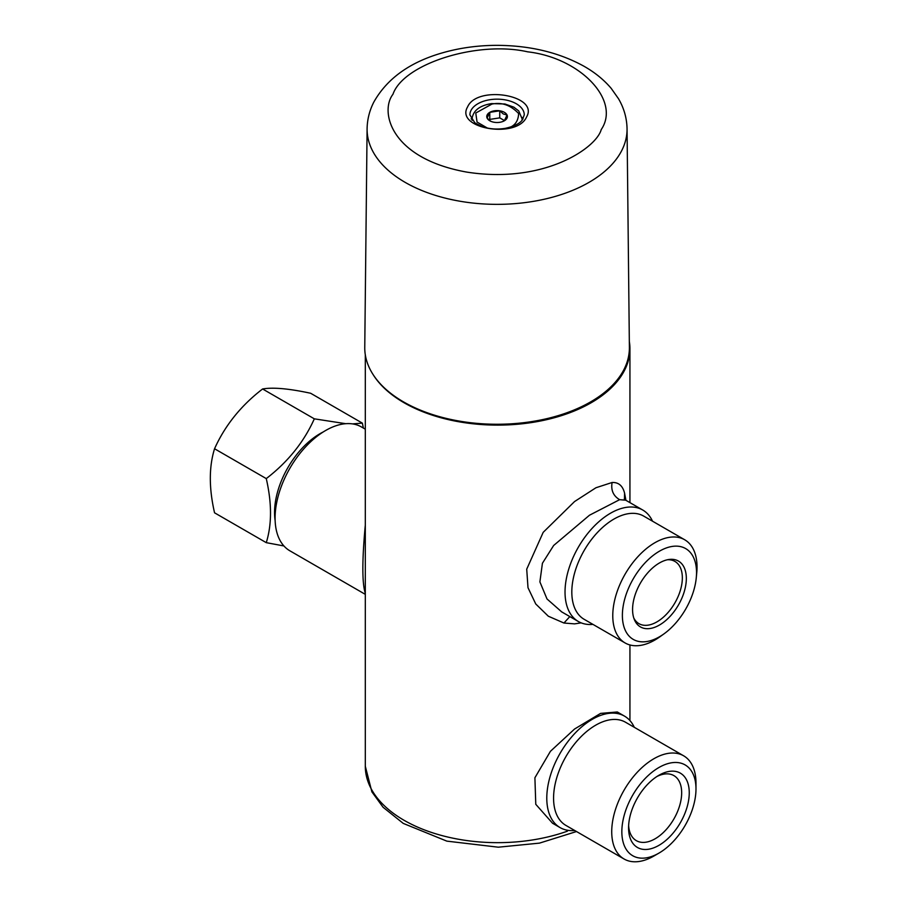 <?xml version="1.0" encoding="UTF-8"?>
<svg xmlns="http://www.w3.org/2000/svg" width="907" height="907" viewBox="0 0 907 907"><rect width="100%" height="100%" fill="white"/><g stroke="black" fill="none" stroke-linecap="round" stroke-linejoin="round"><path stroke-width="1.36" d="M629.322 341.417A132.32 76.392 180 0 1 629.934 348.73A132.32 76.392 180 0 1 591.183 402.742A132.32 76.392 180 0 1 574.562 410.871A132.32 76.392 180 0 1 373.026 374.455M634.276 727.301A64.374 37.164 120 0 0 624.492 716.122L617.304 711.972L600.604 713.39L574.562 729.024L550.424 751.313L534.903 777.764L535.776 804.305L552.544 823.239L560.118 827.615A64.374 37.164 120 0 0 574.709 830.495M581.172 622.871L574.562 623.869L563.961 623.03L548.327 616.216L535.754 603.983L527.999 587.713L526.718 569.177L543.191 532.341L574.562 501.548L595.944 487.751L612.1 482.49C618.585 482.207 622.746 485.778 624.583 493.215L625.921 500.301M365.306 525.368L365.215 526.037C362.074 560.537 362.074 582.872 365.215 593.053L365.306 593.223M592.94 624.39A64.374 37.164 -60 0 1 578.36 621.51A64.374 37.164 -60 0 1 578.36 547.182A64.374 37.164 -60 0 1 642.734 510.017L625.728 500.199L619.628 499.678C613.302 495.925 610.796 490.188 612.1 482.49M561.705 611.896L547.012 598.971L539.892 581.886L542.42 563.258L553.644 545.492L589.482 515.221L619.628 499.678M642.734 510.017A64.374 37.164 -60 0 1 652.518 521.196M365.306 429.181L361.428 426.948A71.517 41.291 120 0 0 289.9 468.239A71.517 41.291 120 0 0 289.9 550.821L365.306 594.357M663.833 633.97L659.877 636.805A59.579 34.398 -60 0 1 654.899 640.013A59.579 34.398 -60 0 1 625.116 642.961L584.153 619.311A59.579 34.398 -60 0 1 580.219 558.032A59.579 34.398 -60 0 1 634.129 513.362A59.579 34.398 -60 0 1 643.721 516.117L684.694 539.767A59.579 34.398 -60 0 1 696.735 572.963L696.27 577.804A52.425 30.271 -60 0 1 663.833 633.97A52.425 30.271 -60 0 1 622.383 615.399A52.425 30.271 -60 0 1 661.645 549.993A52.425 30.271 -60 0 1 696.27 577.804M625.116 642.961A59.579 34.398 -60 0 1 612.769 615.694A59.579 34.398 -60 0 1 638.777 555.73A59.579 34.398 -60 0 1 684.694 539.767M659.457 562.964A38.003 21.938 120 0 0 634.344 619.56A38.003 21.938 120 0 0 678.459 604.969A38.003 21.938 120 0 0 669.037 559.472A38.003 21.938 120 0 0 659.457 562.964M633.812 618.064A35.94 20.748 120 0 0 638.959 623.665A35.94 20.748 120 0 0 644.741 625.32A35.94 20.748 120 0 0 656.929 621.885A35.94 20.748 120 0 0 680.409 590.208A35.94 20.748 120 0 0 674.899 561.41A35.94 20.748 120 0 0 667.473 559.744M275.138 520.573A64.374 37.164 -60 0 1 280.648 482.694A64.374 37.164 -60 0 1 323.243 431.947M345.726 423.694L314.321 418.83C303.958 441.981 287.95 461.901 266.273 478.601C271.907 503.158 271.907 524.507 266.273 542.658L214.551 512.806C208.916 488.249 208.916 466.901 214.551 448.75C224.959 425.542 240.967 405.61 262.599 388.978C272.939 387.153 288.959 388.581 310.648 393.264L362.358 423.127L352.494 423.886M266.273 542.658L283.925 545.957M363.39 428.081L362.358 423.127M314.321 418.83L262.599 388.978M266.273 478.601L214.551 448.75M653.856 856.049L658.913 853.124L653.856 856.049A59.579 34.398 -60 0 1 624.061 858.997A59.579 34.398 -60 0 1 614.935 811.255A59.579 34.398 -60 0 1 653.856 758.751A59.579 34.398 -60 0 1 683.64 755.803A59.579 34.398 -60 0 1 695.986 783.081L695.986 788.92A52.425 30.271 -60 0 1 658.913 853.124A52.425 30.271 -60 0 1 621.839 831.719A52.425 30.271 -60 0 1 658.913 767.515A52.425 30.271 -60 0 1 695.986 788.92M683.64 755.803L625.49 722.221A59.579 34.398 120 0 0 595.695 725.181A59.579 34.398 120 0 0 575.503 742.788A59.579 34.398 120 0 0 565.911 825.415L624.061 858.997M624.492 716.122A64.374 37.164 120 0 0 577.498 730.713A64.374 37.164 120 0 0 570.48 738.343A64.374 37.164 120 0 0 560.118 827.615M658.913 775.281A42.912 24.772 -60 0 1 689.252 792.797A42.912 24.772 -60 0 1 658.913 845.358A42.912 24.772 -60 0 1 628.574 827.842A42.912 24.772 -60 0 1 658.913 775.281L658.913 775.281M628.63 825.54A37.55 21.677 120 0 0 636.34 840.653A37.55 21.677 120 0 0 673.89 818.964A37.55 21.677 120 0 0 673.89 775.61A37.55 21.677 120 0 0 656.951 776.483M472.162 117.354A27.176 15.691 0 0 0 471.141 118.93M523.01 118.93A27.176 15.691 0 0 0 521.99 117.354M403.513 401.892A132.32 76.392 0 0 0 548.089 418.354A132.32 76.392 0 0 0 629.39 347.404L627.054 128.851A129.984 75.043 180 0 1 547.193 198.554A129.984 75.043 180 0 1 405.168 182.375A129.984 75.043 180 0 1 367.097 128.851L364.761 347.404A132.32 76.392 0 0 0 403.513 401.892M467.57 106.947C477.082 84.691 539.404 95.246 526.582 116.946C517.069 139.19 454.747 128.635 467.57 106.947M504.371 120.767L507.047 115.008A10.328 5.964 180 0 1 504.371 120.767A10.328 5.964 180 0 1 494.406 122.309A10.328 5.964 180 0 1 489.95 120.869A10.328 5.964 180 0 1 489.78 120.767A10.328 5.964 180 0 1 487.104 118.091A10.328 5.964 180 0 1 489.78 112.343A10.328 5.964 180 0 1 499.746 110.801A10.328 5.964 180 0 1 504.201 112.241A10.328 5.964 180 0 1 507.047 115.008L503.249 113.942L499.746 110.801L489.78 112.343L487.104 118.091L490.902 121.413M489.78 112.343L489.78 119.407L499.746 117.865L499.746 110.801M489.349 120.336L489.78 119.407M499.746 117.865L504.564 120.642M365.306 354.762L365.306 766.268A132.32 76.392 0 0 0 433.308 833.034A132.32 76.392 0 0 0 567.419 831.163M624.583 493.215L624.481 499.167M563.961 623.03L569.834 616.579M392.946 94.305C403.4 63.762 477.479 40.407 527.636 51.824C580.514 57.855 620.989 100.62 601.216 129.588C596.455 147.875 544.019 184.302 466.527 172.058C389.863 158.192 379.818 111.176 392.946 94.305M470.994 110.439A27.176 15.691 180 0 1 516.298 103.761A27.176 15.691 180 0 1 524.257 114.86L522.421 119.792C521.763 120.62 519.235 125.223 505.278 128.352C497.115 129.656 489.417 129.077 482.195 126.629L474.86 122.842L469.894 114.86A27.176 15.691 180 0 1 470.994 110.439M472.173 120.348A25.033 14.455 180 0 1 472.048 118.885C473.091 110.643 479.588 105.552 491.515 103.602L504.904 103.988L513.838 107.162L518.725 110.915L522.115 118.885A25.033 14.455 180 0 1 521.978 120.348M487.388 128.068L477.059 122.048L475.767 113.024L491.843 104.112C501.73 101.981 510.664 105.121 518.623 113.534C518.226 123.114 512.795 128.272 502.308 128.987M629.934 720.566L629.934 644.968M629.934 502.625L629.934 348.73M365.306 766.268L371.893 791.868L383.083 807.264L403.252 823.397L446.834 841.129L498.317 847.195L539.484 843.125L576.512 831.538M625.728 500.199L624.288 498.929M578.36 621.51L561.354 611.692M627.054 128.851C626.85 118.171 624.005 108.126 618.483 98.704L611.216 88.387C603.858 79.725 594.72 72.311 583.779 66.132C559.063 52.549 530.425 45.622 497.841 45.35C478.635 45.305 460.28 47.765 442.797 52.742C410.123 61.993 387.13 78.444 373.809 102.106C369.489 110.575 367.256 119.486 367.097 128.851M522.115 120.189L522.115 118.885M472.048 120.189L472.048 118.885"/></g></svg>
